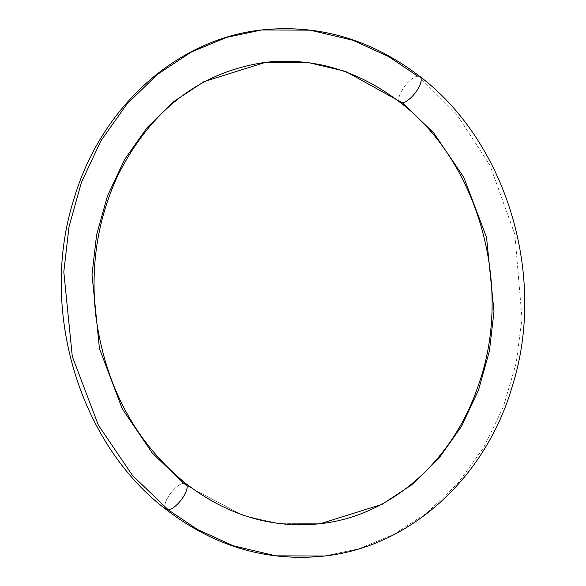 <?xml version="1.0" encoding="UTF-8"?>
<svg xmlns="http://www.w3.org/2000/svg" width="586" height="586" viewBox="0 0 586 586"><rect width="100%" height="100%" fill="white"/><g stroke="black" fill="none" stroke-linecap="round" stroke-linejoin="round"><path stroke-width="0.44" stroke-dasharray="2.93 2.2" d="M324.41 556.033L358.844 548.774L393.624 534.505L427.172 512.706L457.732 483.501L483.582 447.726L503.337 406.926L516.193 363.122L521.994 318.506L514.86 234.459L489.999 165.362L456.545 114.16L421.188 78.92L456.545 114.16L489.999 165.362L514.86 234.459L521.994 318.506L516.193 363.122L503.337 406.926L483.582 447.726L457.732 483.501L427.172 512.706L393.624 534.505L358.844 548.774L324.41 556.033M320.542 523.657L279.427 523.679L243.146 515.534L187.11 485.845L243.146 515.534L279.427 523.679L320.542 523.657M420.631 77.235A16.298 6.212 -51.8 0 0 417.701 76.136L388.547 56.534L352.787 40.236L310.192 30.157L261.59 29.967M186.568 484.278A16.298 6.212 -51.8 0 0 183.645 483.179L152.294 453.051L122.284 408.845L99.444 348.575L92.009 274.519L96.587 234.935L107.487 195.914L124.628 159.443L147.298 127.389L174.276 101.18L204.009 81.615L265.458 62.343M417.701 76.136A16.298 6.212 -51.8 0 0 405.102 85.688A16.298 6.212 -51.8 0 0 398.89 100.155A16.298 6.212 128.2 0 1 405.102 85.688A16.298 6.212 128.2 0 1 417.701 76.136M165.369 508.765A16.298 6.212 128.2 0 1 169.918 494.24A16.298 6.212 128.2 0 1 183.645 483.179A16.298 6.212 -51.8 0 0 171.119 492.636A16.298 6.212 -51.8 0 0 164.812 507.08"/><path stroke-width="0.88" d="M261.59 29.967C175.734 39.196 100.103 108.307 73.602 200.126C39.145 309.254 78.912 443.214 165.897 509.344C214.227 546.496 267.062 562.062 324.41 556.033C410.266 546.804 485.897 477.693 512.398 385.874C546.855 276.746 507.088 142.786 420.103 76.656C371.773 39.504 318.938 23.945 261.59 29.967L226.723 37.358L191.519 51.949L157.612 74.261L126.847 104.147L100.99 140.699L81.454 182.29L69.023 226.782L63.801 271.926L72.283 356.376L98.323 425.106L132.546 475.517L168.299 509.864L132.546 475.517L98.323 425.106L72.283 356.376L63.801 271.926L69.023 226.782L81.454 182.29L100.99 140.699L126.847 104.147L157.612 74.261L191.519 51.949L226.723 37.358L261.59 29.967L310.192 30.157L352.787 40.236L388.547 56.534L417.701 76.136A16.298 6.212 128.2 0 1 420.631 77.235A16.298 6.212 128.2 0 1 416.082 91.76A16.298 6.212 128.2 0 1 402.355 102.821L345.432 71.346L308.075 62.504L265.458 62.343L204.009 81.615L174.276 101.18L147.298 127.389L124.628 159.443L107.487 195.914L96.587 234.935L92.009 274.519L99.444 348.575L122.284 408.845L152.294 453.051L183.645 483.179L187.11 485.845L183.645 483.179A16.298 6.212 128.2 0 1 186.568 484.278A16.298 6.212 128.2 0 1 182.026 498.803A16.298 6.212 128.2 0 1 168.299 509.864L197.453 529.466L233.213 545.764L275.808 555.843L324.41 556.033L275.808 555.843L233.213 545.764L197.453 529.466L168.299 509.864A16.298 6.212 -51.8 0 0 182.026 498.803A16.298 6.212 -51.8 0 0 186.568 484.278M265.458 62.343C313.561 57.142 358.398 70.459 399.96 102.301C478.484 161.428 513.68 287.162 478.432 385.061C453.139 461.512 390.078 516.163 320.542 523.657C272.439 528.858 227.602 515.541 186.04 483.706C135.381 442.364 105.297 386.372 95.796 315.715C90.332 265.583 97.708 218.783 117.933 175.331C151.188 109.472 200.361 71.807 265.458 62.343L308.075 62.504L345.432 71.346L402.355 102.821L433.706 132.949L463.716 177.155L486.556 237.425L493.991 311.481L489.413 351.065L478.513 390.086L461.372 426.557L438.702 458.611L411.724 484.82L381.991 504.385L320.542 523.657L381.991 504.385L411.724 484.82L438.702 458.611L461.372 426.557L478.513 390.086L489.413 351.065L493.991 311.481L486.556 237.425L463.716 177.155L433.706 132.949L402.355 102.821A16.298 6.212 -51.8 0 0 416.082 91.76A16.298 6.212 -51.8 0 0 420.631 77.235M398.89 100.155A16.298 6.212 -51.8 0 0 399.432 101.722A16.298 6.212 -51.8 0 0 402.355 102.821A16.298 6.212 128.2 0 1 399.432 101.722A16.298 6.212 128.2 0 1 398.89 100.155M164.812 507.08A16.298 6.212 -51.8 0 0 165.369 508.765A16.298 6.212 -51.8 0 0 168.299 509.864A16.298 6.212 128.2 0 1 165.369 508.765"/></g></svg>
